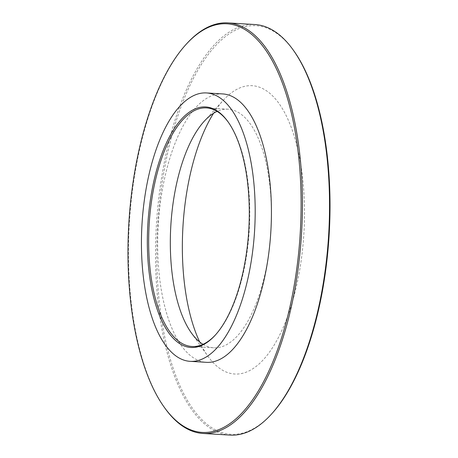 <?xml version="1.0" encoding="UTF-8"?>
<svg xmlns="http://www.w3.org/2000/svg" width="458" height="458" viewBox="0 0 458 458"><rect width="100%" height="100%" fill="white"/><g stroke="black" fill="none" stroke-linecap="round" stroke-linejoin="round"><path stroke-width="0.34" stroke-dasharray="2.29 1.72" d="M228.41 122.343A119.509 50.128 93.5 0 1 228.737 122.801A119.509 50.128 93.5 0 1 249.255 230.225A119.509 50.128 93.5 0 1 215.941 334.392A119.509 50.128 93.5 0 1 215.563 334.804M203.003 344.319A119.509 50.128 -86.5 0 0 213.663 347.799A119.509 50.128 -86.5 0 0 233.191 340.025A119.509 50.128 -86.5 0 0 271.365 208.407A119.509 50.128 -86.5 0 0 228.095 109.216A119.509 50.128 -86.5 0 0 217.092 111.391M186.687 43.722A205.659 86.264 -86.5 0 0 129.356 222.972A205.659 86.264 -86.5 0 0 164.668 407.826M230.122 435.1A205.659 86.264 93.5 0 1 156.43 224.609A205.659 86.264 93.5 0 1 254.951 24.537M222.68 93.924A134.446 56.397 -86.5 0 0 158.268 224.723A134.446 56.397 -86.5 0 0 206.444 362.33M293.99 51.096A204.663 85.846 -86.5 0 0 158.399 215.392A204.663 85.846 -86.5 0 0 264.524 420.85A204.663 85.846 -86.5 0 0 272.075 413.437M213.548 113.292A144.407 60.571 93.5 0 1 223.235 100.348A144.407 60.571 93.5 0 1 301.948 172.477A144.407 60.571 93.5 0 1 258.318 364.625A144.407 60.571 93.5 0 1 207.772 356.015A144.407 60.571 93.5 0 1 199.711 342M228.737 122.801L228.084 121.88M215.941 334.392L215.18 335.227M228.095 109.216L206.438 107.905M213.663 347.799L192.005 346.488M191.358 332.903L207.772 356.015M204.154 121.318L223.235 100.348"/><path stroke-width="0.69" d="M210.732 339.59A120.506 50.546 -86.5 0 0 215.18 335.227A120.506 50.546 -86.5 0 0 248.774 230.197A120.506 50.546 -86.5 0 0 228.084 121.88A120.506 50.546 -86.5 0 0 148.249 218.621A120.506 50.546 -86.5 0 0 210.732 339.59M215.563 334.804A119.509 50.128 93.5 0 1 211.533 338.72A119.509 50.128 93.5 0 1 192.005 346.488A119.509 50.128 93.5 0 1 149.182 224.174A119.509 50.128 93.5 0 1 206.438 107.905A119.509 50.128 93.5 0 1 228.41 122.343M217.092 111.391A119.509 50.128 -86.5 0 0 204.154 121.318A119.509 50.128 -86.5 0 0 170.84 225.485A119.509 50.128 -86.5 0 0 191.358 332.903A119.509 50.128 -86.5 0 0 203.003 344.319M212.169 352.603A134.446 56.397 -86.5 0 0 255.117 204.531A134.446 56.397 -86.5 0 0 206.432 92.94A134.446 56.397 -86.5 0 0 142.026 223.739A134.446 56.397 -86.5 0 0 190.202 361.345A134.446 56.397 -86.5 0 0 212.169 352.603M164.01 406.904L164.668 407.826A205.659 86.264 -86.5 0 0 203.049 433.463A205.659 86.264 -86.5 0 0 236.649 420.083A205.659 86.264 -86.5 0 0 302.343 193.597A205.659 86.264 -86.5 0 0 227.878 22.9A205.659 86.264 -86.5 0 0 186.687 43.722L185.925 44.563A204.663 85.846 93.5 0 1 297.482 146.783A204.663 85.846 93.5 0 1 235.647 419.104A204.663 85.846 93.5 0 1 164.01 406.904A204.663 85.846 93.5 0 1 128.87 222.943A204.663 85.846 93.5 0 1 185.925 44.563M227.878 22.9L254.951 24.537A205.659 86.264 93.5 0 1 293.332 50.174A205.659 86.264 93.5 0 1 328.644 235.028A205.659 86.264 93.5 0 1 271.313 414.278A205.659 86.264 93.5 0 1 263.722 421.721A205.659 86.264 93.5 0 1 230.122 435.1L203.049 433.463M190.202 361.345L206.444 362.33A134.446 56.397 -86.5 0 0 228.41 353.587A134.446 56.397 -86.5 0 0 271.359 205.516A134.446 56.397 -86.5 0 0 222.68 93.924L206.432 92.94M271.313 414.278L272.075 413.437A204.663 85.846 -86.5 0 0 329.13 235.057A204.663 85.846 -86.5 0 0 293.99 51.096L293.332 50.174M199.711 342A144.407 60.571 93.5 0 1 213.548 113.292"/></g></svg>
